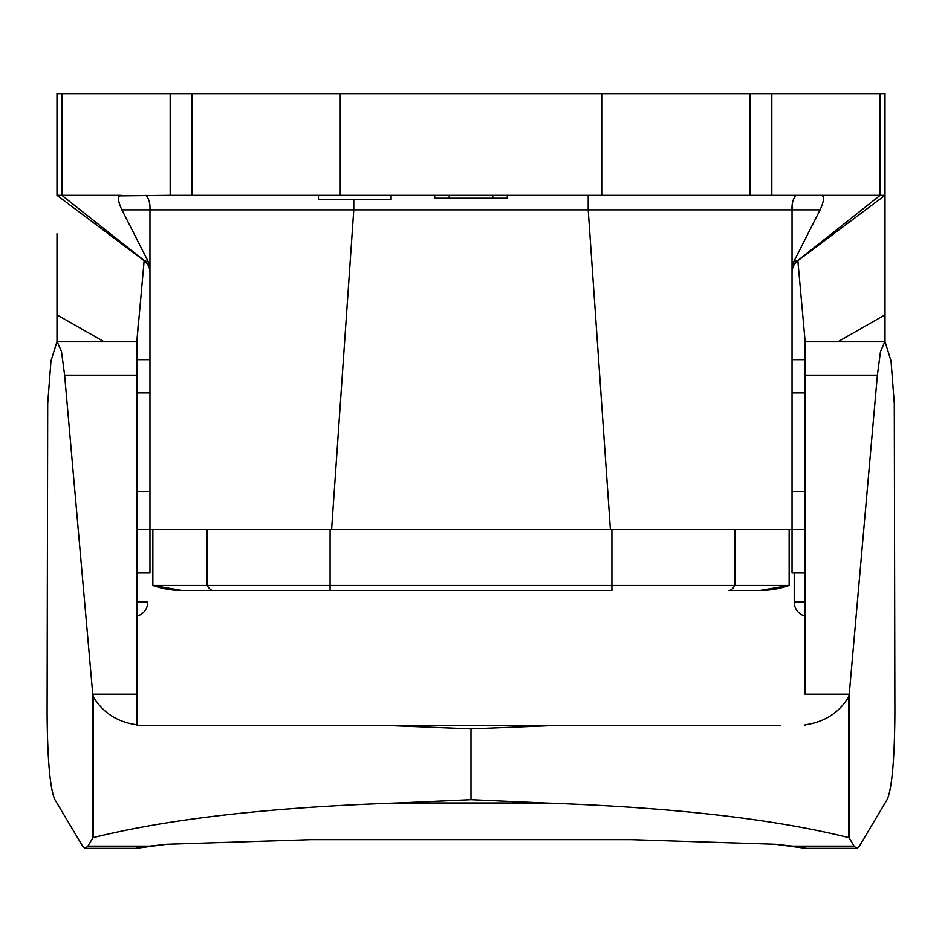 <?xml version="1.0" encoding="UTF-8"?>
<svg xmlns="http://www.w3.org/2000/svg" width="942" height="942" viewBox="0 0 942 942"><rect width="100%" height="100%" fill="white"/><g stroke="black" fill="none" stroke-linecap="round" stroke-linejoin="round"><path stroke-width="1.41" d="M780.07 725.364L161.93 725.364M383.912 725.364L471 728.884L558.088 725.364M64.621 375.175L61.501 351.566L57.026 341.451L50.974 360.986L47.701 403.576L47.1 713.424C47.453 759.334 49.985 787.948 54.671 799.263L82.613 846.152L85.275 848.365L87.924 846.152L92.516 838.439L92.516 691.44L64.621 375.175L136.884 375.175L136.884 724.822C117.42 722.102 102.878 712.753 93.246 696.774L92.516 691.44M92.516 838.439L93.246 837.638L93.246 696.774M544.853 803.02L471 799.723L397.147 803.02L544.853 803.02C672.494 807.376 773.794 818.904 848.754 837.638L849.484 838.439L849.484 691.44L877.379 375.175L880.499 351.566L884.974 341.451L891.026 360.986L894.299 403.576L894.9 713.424C894.547 759.334 892.015 787.948 887.329 799.263L859.387 846.152L856.725 848.365L854.076 846.152L792.505 846.152L775.207 844.268L630.799 839.652L311.201 839.652L166.793 844.268L136.884 848.259L136.884 846.152M849.484 838.439L854.076 846.152M93.246 837.638C168.206 818.904 269.506 807.376 397.147 803.02M805.104 341.181L805.116 694.23L849.131 694.23L848.754 696.774C839.122 712.753 824.58 722.102 805.116 724.822L805.116 725.552M848.754 837.638L848.754 696.774M849.131 694.23L849.484 691.44M87.924 846.152L149.495 846.152L166.793 844.268L311.201 839.652L630.799 839.652L775.207 844.268L805.116 848.259L805.116 847.659M136.884 725.552L161.93 725.552L136.884 725.552L136.884 724.822M138.321 323.389L136.873 341.451L136.884 375.175M471 728.884L471 799.723M805.116 616.139A14.53 14.53 180 0 1 794.224 602.079L794.224 573.019L805.116 573.019L794.224 573.019L794.224 602.079A14.53 14.53 180 0 0 805.116 616.139L805.116 694.23M894.299 403.576L894.9 713.424C894.547 759.334 892.015 787.948 887.329 799.263L859.387 846.152L856.725 848.365L804.774 848.365L856.725 848.365M47.701 403.576L47.1 713.424C47.453 759.334 49.985 787.948 54.671 799.263L82.613 846.152L85.275 848.365L137.226 848.365L85.275 848.365M103.514 341.451L56.991 314.863L57.026 249.948M56.991 233.746L56.991 341.451M136.884 602.079L147.776 602.079A14.53 14.53 180 0 1 136.884 616.139A14.53 14.53 -0 0 0 147.776 602.079L147.776 601.962M588.22 195.324L588.22 209.854L792.045 209.854L792.045 529.439L805.116 529.439L136.884 529.439L149.955 529.439L149.955 573.019L136.884 573.019L147.776 573.019M136.884 491.677L149.955 491.677M136.884 392.896L149.955 392.896L149.955 423.299M792.045 491.677L805.116 491.677M805.116 392.896L792.045 392.896L792.045 423.299M885.009 93.635L340.262 93.635L340.262 195.324L885.009 195.324L885.009 93.635L885.009 314.863L885.009 195.324L797.85 260.699A14.53 14.53 108.6 0 0 792.045 272.32A14.53 14.53 -132.9 0 1 792.104 270.907M792.045 529.439L792.045 573.019L805.116 573.019M222.595 529.439L231.308 529.439M710.692 529.439L719.405 529.439M611.911 590.457L611.911 529.439L789.149 529.439L789.149 585.465A87.159 87.159 -90.3 0 1 760.088 590.457L728.896 590.457A87.159 17.851 90 0 0 734.842 585.465L152.863 585.465A87.159 87.159 -90 0 0 181.912 590.457L611.911 590.457L181.912 590.457A87.159 87.159 -90 0 1 152.863 585.465L181.912 590.457A87.159 87.159 90 0 1 178.933 590.399M789.149 529.439L789.149 585.465L734.842 585.465L734.842 529.439M330.089 590.457L330.089 529.439L152.851 529.439L152.863 585.465L181.841 590.457M340.262 195.324L191.874 195.324L191.874 93.635L340.262 93.635L208.794 93.635M57.026 341.451L136.884 341.451L144.15 260.699A14.53 14.53 -53.1 0 1 149.955 272.32A14.53 14.53 -47.1 0 0 149.896 270.907M144.15 260.699L56.991 195.324L56.991 93.635L61.854 93.635L56.991 93.635L56.991 195.324L144.15 260.699A14.53 14.53 -108.6 0 1 149.955 272.32M136.884 359.691L149.955 359.691M56.991 195.324L61.854 195.324L144.42 260.675L148.389 261.97L149.955 268.505L149.955 209.854C150.284 203.519 148.954 198.68 145.939 195.324C148.954 198.68 150.284 203.519 149.955 209.854L121.907 209.854C117.644 200.705 117.397 195.865 121.141 195.324L61.854 195.324L61.854 93.635L170.172 93.635L170.172 195.324L119.493 195.877M391.107 195.324L391.107 199.68L318.384 199.68L318.384 195.324M318.467 195.324L318.467 199.68M492.796 195.324L492.796 198.232L507.314 198.232L507.314 195.324M492.796 198.232L449.204 198.232L449.204 195.324M434.686 195.324L434.686 198.232L449.204 198.232M191.874 93.635L170.172 93.635M191.874 195.324L170.172 195.324M885.009 299.921L885.009 195.324L797.85 260.699L793.611 261.97L820.093 209.854C824.321 200.552 824.58 195.712 820.859 195.324L820.859 195.324M792.187 205.756L792.045 209.854C791.716 203.519 793.046 198.68 796.061 195.324M353.78 199.68L353.78 209.854L588.22 209.854L610.392 529.439L331.608 529.439L353.78 209.854L149.955 209.854M148.389 261.97L121.907 209.854M149.955 270.095L149.955 272.085L149.955 270.095M838.486 341.451L885.009 314.863L885.009 341.451M792.045 272.32A14.53 14.53 53.1 0 1 797.85 260.699L805.127 341.451L884.974 341.451M793.611 261.97L792.045 268.494M792.045 272.085L792.045 270.095L792.045 272.085A14.53 14.53 180 0 1 797.58 260.675L797.85 260.699M792.045 359.691L805.116 359.691M149.955 529.439L149.955 268.505M795.99 260.852L795.225 261.075M877.379 375.175L805.116 375.175M92.869 694.23L136.884 694.23M794.224 602.079L805.116 602.079M207.158 529.439L207.158 585.465A87.159 17.851 90 0 0 213.104 590.457M144.42 260.675A14.53 14.53 180 0 1 149.955 272.085M601.738 93.635L601.738 195.324M750.126 93.635L750.126 195.324M771.828 93.635L771.828 195.324M797.58 260.675L880.146 195.324L880.146 93.635M792.045 209.854L820.093 209.854M760.441 590.457L728.896 590.457M760.041 590.457L789.149 585.465M152.863 532.348L152.863 585.465L152.851 532.348"/></g></svg>

